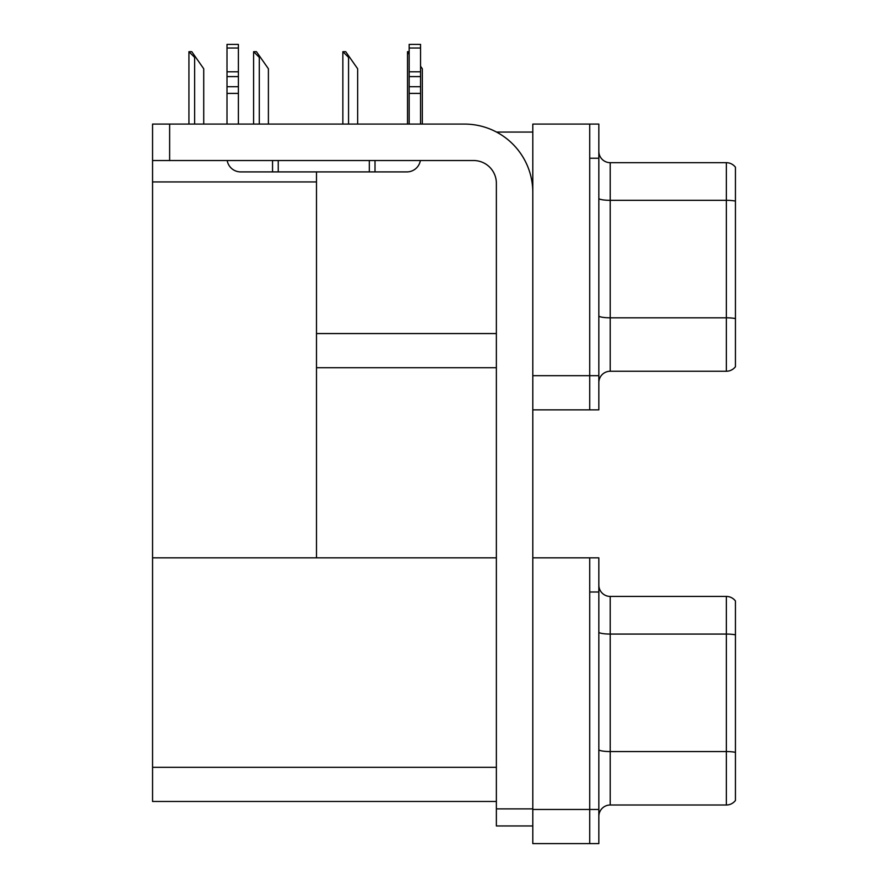 <?xml version="1.0" encoding="UTF-8"?>
<svg xmlns="http://www.w3.org/2000/svg" width="888" height="888" viewBox="0 0 888 888"><rect width="100%" height="100%" fill="white"/><g stroke="black" fill="none" stroke-linecap="round" stroke-linejoin="round"><path stroke-width="1.33" d="M496.514 132.057L532.8 132.057M589.721 557.842L589.721 843.6L598.834 843.6L598.834 557.842L532.8 557.842L532.8 124.087L589.721 124.087L589.721 409.845L532.8 409.845L532.8 375.691L589.721 375.691L589.721 409.845L598.834 409.845L598.834 375.691L589.721 375.691L589.721 158.242L598.834 158.242L598.834 375.691M316.494 367.721L496.37 367.721M316.494 181.929L316.494 557.842L152.558 557.842L152.558 181.929L316.494 181.929L316.494 171.906M152.558 181.929L152.558 124.087L169.63 124.087L169.63 160.528L473.604 160.528A22.766 22.766 0 0 1 496.37 183.294L496.37 808.879L532.8 808.879M532.8 409.845L532.8 843.6L589.721 843.6L589.721 591.996L598.834 591.996M316.494 557.842L496.37 557.842M152.558 557.842L152.558 801.476L496.37 801.476M598.834 382.639A11.389 11.389 0 0 1 610.211 371.251L726.34 371.251L726.34 162.682L610.211 162.682A11.389 11.389 0 0 1 598.834 151.304A11.389 11.389 0 0 0 610.211 162.682L610.211 371.251M735.442 167.244A11.389 11.389 0 0 0 726.34 162.682A11.389 11.389 0 0 1 735.442 167.244L735.442 366.7A11.389 11.389 0 0 1 726.34 371.251M589.721 124.087L598.834 124.087L598.834 158.242M735.442 201.898L735.442 318.592A11.389 1.976 180 0 0 726.34 317.804L610.211 317.804A11.389 1.976 0 0 1 598.834 315.828M598.834 816.394A11.389 11.389 0 0 1 610.211 805.005L726.34 805.005L726.34 596.436L610.211 596.436A11.389 11.389 0 0 1 598.834 585.059A11.389 11.389 0 0 0 610.211 596.436L610.211 805.005M735.442 600.998A11.389 11.389 0 0 0 726.34 596.436A11.389 11.389 0 0 1 735.442 600.998L735.442 800.454A11.389 11.389 0 0 1 726.34 805.005M735.442 635.653L735.442 752.347A11.389 1.976 180 0 0 726.34 751.559L610.211 751.559A11.389 1.976 0 0 1 598.834 749.583M422.322 124.087L422.322 68.765L420.546 66.234M407.514 124.087L407.514 51.682L409.168 54.446M409.168 51.682L408.047 51.682M343.39 51.682L345.698 51.682L349.683 57.376L348.551 57.376L342.857 51.682L342.857 124.087M357.653 124.087L357.653 68.765L349.683 57.376M254.135 51.682L256.443 51.682L260.428 57.376L259.296 57.376L253.602 51.682L253.602 124.087M268.398 124.087L268.398 68.765L260.428 57.376M189.466 51.682L191.775 51.682L195.76 57.376L194.627 57.376L188.933 51.682L188.933 124.087M203.729 124.087L203.729 68.765L195.76 57.376M532.8 825.951L496.37 825.951L496.37 808.879M532.8 192.396A68.309 68.309 0 0 0 464.491 124.087L169.63 124.087M169.63 160.528L152.558 160.528M420.357 160.528A13.664 13.664 0 0 1 406.882 171.906L240.67 171.906A13.664 13.664 0 0 1 227.195 160.528M409.168 124.087L409.168 93.407L420.546 93.407L420.546 124.087M420.546 48.03L409.168 48.03L409.168 44.4L420.546 44.4L420.546 93.407M409.168 93.407L409.168 86.724L420.546 86.724M420.546 76.59L409.168 76.59L409.168 86.724M409.168 76.59L409.168 48.03M420.546 71.795L409.168 71.795M369.319 171.906L369.319 160.528M278.244 171.906L278.244 160.528M227.006 124.087L227.006 93.407L238.395 93.407L238.395 124.087M272.549 160.528L272.549 171.906L240.67 171.906M227.006 93.407L227.006 86.724L238.395 86.724L238.395 93.407M238.395 48.03L227.006 48.03L227.006 44.4L238.395 44.4L238.395 76.59L227.006 76.59L227.006 86.724M227.006 76.59L227.006 48.03M238.395 76.59L238.395 86.724M238.395 71.795L227.006 71.795M316.494 333.566L496.37 333.566M532.8 809.445L598.834 809.445M152.558 767.321L496.37 767.321M735.442 201.11A11.389 1.976 180 0 0 726.34 200.322L610.211 200.322A11.389 1.976 0 0 1 598.834 198.335M735.442 634.865A11.389 1.976 180 0 0 726.34 634.065L610.211 634.065A11.389 1.976 0 0 1 598.834 632.09M348.551 124.087L348.551 57.376M259.296 124.087L259.296 57.376M194.627 124.087L194.627 57.376M375.014 171.906L375.014 160.528"/></g></svg>
